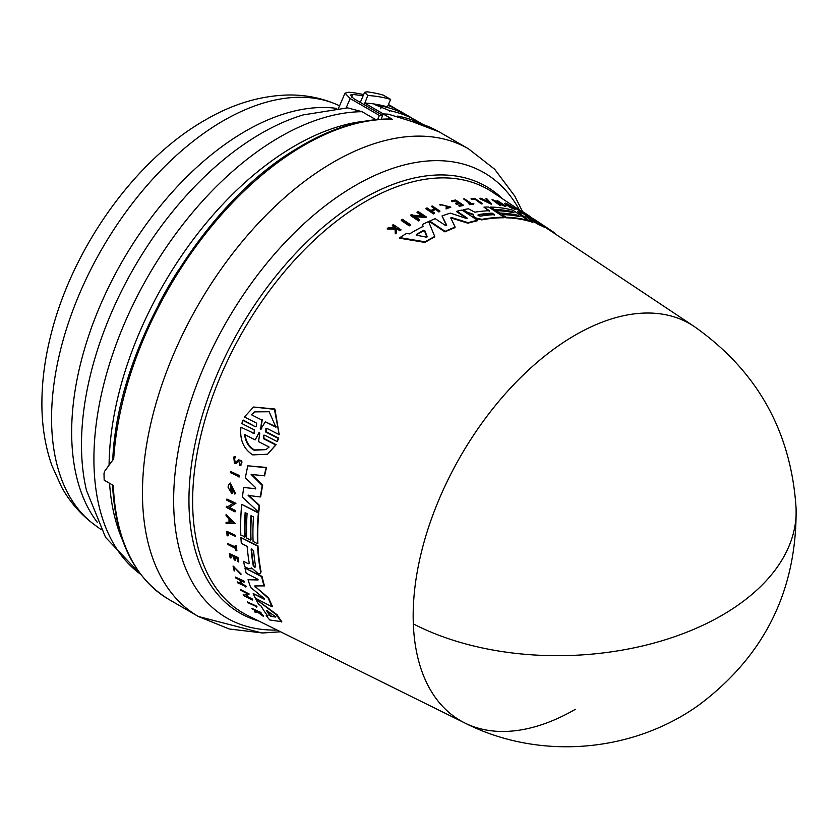 <?xml version="1.0" encoding="UTF-8"?>
<svg xmlns="http://www.w3.org/2000/svg" width="838" height="838" viewBox="0 0 838 838"><rect width="100%" height="100%" fill="white"/><g stroke="black" fill="none" stroke-linecap="round" stroke-linejoin="round"><path stroke-width="1.26" d="M575.235 709.388A229.193 132.331 -60 0 1 464.954 723.047A229.193 132.331 -60 0 1 413.323 623.891A229.193 132.331 -60 0 1 575.235 335.106A229.193 132.331 -60 0 1 693.99 326.338L551.928 231.717A240.118 138.637 120 0 0 550.44 230.743L545.245 227.328M395.075 228.554L395.023 227.517L392.331 225.694L392.53 225.118A242.842 140.208 -60 0 1 393.336 224.626L400.962 229.759A242.266 139.873 -60 0 0 400.155 230.251L397.212 228.271A242.486 139.998 -60 0 0 396.364 228.805L396.5 232.555A242.266 139.873 -60 0 0 395.473 233.215L395.306 228.648L387.376 228.376A242.842 140.208 120 0 1 388.434 227.695L395.274 227.978L395.232 226.941L392.53 225.118M400.962 229.759L400.753 230.335A241.711 139.548 120 0 0 399.956 230.838L397.013 228.847A241.931 139.684 120 0 0 396.374 229.245M396.5 232.555L396.29 233.142A241.711 139.548 120 0 0 395.264 233.812L395.096 229.235L387.166 228.973L387.376 228.376M253.086 433.403L254.197 433.33L254.26 429.863L241.763 423.494L243.271 420.079L255.328 426.72L256.438 426.647L256.585 423.148L244.424 416.957L253.568 407.017L274.445 409.321L279.201 434.66L267.05 428.469L265.918 428.553L265.782 432.052L278.289 438.421L277.221 441.574L264.724 435.194L263.614 435.268L263.551 438.735L275.692 444.936L267.573 454.227L252.783 454.887C243.554 448.979 239.616 439.751 240.956 427.202L253.526 433.12L240.956 427.202M253.568 407.017L274.916 409.017L279.201 434.66M266.149 428.438L266.233 431.78L278.74 438.148L277.221 441.574M263.834 435.163L263.991 438.463L276.131 444.664L267.573 454.227M247.378 601.925L256.543 606.115A241.679 139.537 120 0 0 257.046 606.869L247.88 602.679A242.842 140.208 -60 0 1 247.378 601.925L256.114 606.387A242.234 139.852 120 0 0 256.606 607.141M230.513 471.406L239.616 475.638A241.711 139.548 120 0 0 239.396 476.843L230.303 472.611A242.873 140.218 120 0 1 230.513 471.406L239.207 475.89A242.266 139.873 120 0 0 238.998 477.094M226.805 531.302L235.447 535.325A241.711 139.548 120 0 0 235.509 536.383L227.685 532.779A242.779 140.176 -60 0 0 227.894 535.943L227.077 535.513A242.842 140.208 120 0 1 226.805 531.302L235.059 535.576A242.266 139.873 120 0 0 235.122 536.634M228.104 532.999A242.234 139.852 120 0 0 228.292 535.692L227.894 535.943M227.863 543.569L235.426 547.476A242.308 139.894 120 0 1 235.185 545.391L235.887 545.758A242.266 139.873 120 0 0 236.484 550.755L235.792 550.398A242.308 139.894 -60 0 1 235.541 548.471L227.988 544.564A242.842 140.208 -60 0 1 227.863 543.569L235.813 547.224M235.185 545.391L236.274 545.507A241.711 139.548 120 0 0 236.882 550.514L236.484 550.755M233.048 566.027L241.176 574.093L233.802 566.907L234.724 570.888L234.2 571.034L233.048 566.027L240.778 574.344M234.022 566.802L234.724 570.888M254.595 611.656A242.842 140.208 120 0 0 255.171 612.348L257.496 612.054L263.237 616.265A242.266 139.873 -60 0 1 262.671 615.605L257.936 612.117A242.486 139.998 -60 0 1 257.486 611.541L261.142 612.892A241.711 139.548 120 0 1 260.723 612.358L251.955 608.398A242.842 140.208 -60 0 0 252.385 608.943L256.638 611.426L254.595 611.656L257.088 611.143M258.387 611.834L263.122 615.312A241.711 139.548 120 0 0 263.687 615.982L263.237 616.265M233.792 457.014L235.405 456.459L235.028 458.019L234.986 456.72L233.792 457.014L234.41 463.32L236.421 463.278L238.757 461.099L239.951 464.043M234.493 458.093L235.08 461.874M238.453 459.905C242.465 460.46 243.01 462.293 240.066 465.394M238.987 460.984L237.206 462.733M230.691 555.007A242.234 139.852 120 0 0 231.236 557.815L230.115 557.689A242.842 140.208 -60 0 1 229.319 553.489L237.573 557.762A242.266 139.873 -60 0 0 238.369 561.952L237.678 561.596A242.308 139.894 120 0 1 237.039 558.286L234.577 557.008A242.486 139.998 -60 0 0 235.216 560.329L234.2 559.805A242.549 140.04 120 0 1 233.561 556.484L230.209 554.756A242.79 140.176 -60 0 0 230.848 558.066M229.319 553.489L237.971 557.511A241.711 139.548 120 0 0 238.767 561.711L238.369 561.952M235.059 557.26A241.931 139.684 120 0 0 235.604 560.077L235.216 560.329M240.894 580.629A241.962 139.705 120 0 0 242.161 583.971L245.848 585.867A241.711 139.548 120 0 0 246.194 586.736L237.51 582.735A242.842 140.208 -60 0 1 237.164 581.876L241.26 583.981A242.549 140.04 -60 0 1 239.794 580.053L235.698 577.948A242.842 140.208 -60 0 1 235.384 577.068L243.649 581.331A242.266 139.873 -60 0 0 243.963 582.211L240.276 580.315A242.517 140.019 -60 0 0 241.753 584.233L245.44 586.129A242.266 139.873 120 0 0 245.785 586.988M237.164 581.876L241.669 583.719M235.384 577.068L244.057 581.069A241.711 139.548 120 0 0 244.371 581.949L243.963 582.211M226.082 514.553L235.111 523.383L226.092 523.666A242.873 140.218 -60 0 1 226.071 522.346L229.015 522.336A242.664 140.103 -60 0 1 229.004 520.482A242.664 140.103 -60 0 1 229.015 519.005L226.061 515.904A242.873 140.218 -60 0 1 226.082 514.553L234.713 523.624M226.071 522.346L229.403 522.084M226.868 499.039L235.949 503.282L228.963 507.619L235.069 510.771A242.266 139.873 120 0 0 235.007 511.882L226.333 507.388A242.873 140.218 -60 0 1 226.386 506.288L227.517 506.864L233.069 503.418L226.784 500.171A242.873 140.218 120 0 1 226.868 499.039L235.551 503.523M229.35 507.367L235.457 510.531A241.711 139.548 120 0 0 235.405 511.63L235.007 511.882M226.386 506.288L227.905 506.623L233.467 503.177M243.156 594.791L244.287 595.368L247.189 593.587L240.883 590.35A242.842 140.208 -60 0 1 240.485 589.523L249.19 593.995L245.744 596.111L251.871 599.254A242.234 139.852 120 0 0 252.301 600.05L243.586 595.588A242.842 140.208 -60 0 1 243.156 594.791L244.717 595.106L247.608 593.325M240.485 589.523L249.19 593.995M246.163 595.849L252.29 598.992A241.679 139.537 120 0 0 252.73 599.788L252.301 600.05M234.085 492.367L230.66 484.877L231.236 491.581A242.632 140.082 -60 0 1 231.518 489.224L232.388 489.675A242.57 140.051 120 0 0 231.906 493.771L228.083 487.307A242.873 140.218 -60 0 1 228.334 485.328L230.251 483.002L235.656 493.561L234.787 494.043L234.483 492.116M230.869 484.762L230.785 490.335M231.518 489.224L232.786 489.423A242.014 139.726 120 0 0 232.304 493.519L231.906 493.771M255.831 599.107L277.085 614.736A240.118 138.637 120 0 0 281.788 621.702L269.815 619.994A241.847 139.632 -60 0 1 266.191 615.595L267.594 615.836A241.7 139.548 -60 0 1 261.006 605.968L258.513 604.093A241.847 139.632 120 0 1 255.831 599.107L276.655 615.008A240.674 138.951 120 0 0 281.338 621.985M266.191 615.595L268.034 615.553M245.492 512.825A241.019 139.15 120 0 0 245.146 536.854L240.82 535.063A241.847 139.632 -60 0 1 241.679 504.371L258.366 512.992A240.674 138.951 120 0 0 257.496 543.694L253.086 541.411A240.977 139.129 -60 0 1 253.464 516.941L251.012 515.674A241.155 139.234 120 0 0 250.635 540.143L246.718 538.111A241.428 139.391 -60 0 1 247.095 513.652L245.136 512.636A241.564 139.475 120 0 0 244.759 537.095M241.679 504.371L258.764 512.741A240.118 138.637 120 0 0 257.884 543.443L257.496 543.694M251.379 515.862A240.6 138.909 120 0 0 251.033 539.902L250.635 540.143M249.242 563.178L248.278 563.733L243.596 561.313L248.278 563.733L249.242 563.178A241.428 139.391 -60 0 1 247.158 546.386L241.302 543.349A241.847 139.632 -60 0 1 240.925 537.525L257.601 546.146A240.674 138.951 120 0 0 260.681 572.061L260.22 573.789L258.073 573.538L251.63 567.913M240.925 537.525L257.999 545.905A240.118 138.637 120 0 0 261.079 571.809L260.22 573.789M251.536 568.143L251.012 568.96L251.536 568.143L248.718 568.698L244.633 566.582A241.847 139.632 120 0 1 243.596 561.313M255.58 488.931L255.527 487.548L245.366 477.775A241.847 139.632 -60 0 1 247.828 465.813L266.557 467.447A240.118 138.637 120 0 0 264.619 475.712L251.149 474.507L262.252 485.485A240.674 138.951 120 0 0 260.304 496.965L248.142 495.415L259.131 505.649A240.674 138.951 120 0 0 258.46 511.934L242.423 497.206A241.847 139.632 -60 0 1 243.732 487.475L255.747 488.743M251.557 474.256L262.65 485.233A240.118 138.637 120 0 0 260.702 496.714L260.304 496.965M248.54 495.164L259.529 505.398A240.118 138.637 120 0 0 258.858 511.683L258.46 511.934M243.732 487.475L255.684 488.743M272.12 606.796L272.539 606.534A240.118 138.637 120 0 1 268.684 597.965L255.58 586.893L268.275 598.217A240.674 138.951 120 0 0 272.12 606.796L255.381 598.206A241.847 139.632 -60 0 1 253.212 593.566L264.316 599.275L264.169 598.5L250.73 587.501A241.847 139.632 -60 0 1 248.048 579.728L258.209 579.844M257.926 580.074L257.287 578.974L246.215 573.255A241.847 139.632 -60 0 1 244.947 568.049L262.043 576.418A240.118 138.637 120 0 0 264.494 585.877L254.762 585.951L255.181 587.145M253.212 593.566L264.724 599.013M413.323 623.891A229.507 138.155 -2.2 0 0 662.533 640.599A229.507 138.155 -2.2 0 0 796.1 508.488C796.928 590.203 764.665 655.609 699.332 704.706C632.313 753.111 538.677 760.443 464.954 723.047L247.922 615.626A244.696 141.276 120 0 1 204.608 421.2A244.696 141.276 120 0 1 365.661 201.455A244.696 141.276 120 0 1 492.451 192.101L520.943 211.082M434.733 236.463L434.534 237.018A240.118 138.637 120 0 0 427.516 240.904A240.118 138.637 120 0 0 424.918 242.423L399.663 238.212L399.873 237.625A241.847 139.632 -60 0 1 406.556 233.383L409.552 233.917A241.7 139.548 -60 0 1 423.085 226.354L422.342 224.563A241.847 139.632 120 0 1 428.585 221.546L434.733 236.463A240.674 138.951 120 0 0 425.128 241.847L399.873 237.625M235.028 458.019L234.284 458.197L234.671 462.126L235.918 462.105M473.428 214.947L466.829 212.611L467.007 212.098L473.617 214.434L473.261 215.366L474.109 216.801L475.869 217.974L481.85 219.367A240.674 138.951 120 0 1 504.151 217.262L488.68 207.038A241.847 139.632 -60 0 0 483.955 207.122L489.382 210.705A241.428 139.391 -60 0 0 474.832 212.192L468.348 208.777A241.847 139.632 120 0 0 463.424 209.72L467.007 212.098M522.922 211.805L522.21 211.302M527.406 214.79L521.121 210.6L520.932 211.113M522.273 211.406L527.165 214.57C531.334 217.314 531.355 217.356 527.228 214.696L527.531 214.863C529.805 216.33 529.773 216.298 527.427 214.748C529.773 216.298 529.805 216.33 527.531 214.863M231.833 521.959L229.518 522.325A242.622 140.082 -60 0 1 229.507 520.744A242.622 140.082 -60 0 1 229.518 519.529L231.833 521.959M255.674 566.802L254.668 567.378L253.223 565.535A241.155 139.234 -60 0 1 251.159 549.477L251.431 548.764L253.61 550.744A240.988 139.129 120 0 0 255.674 566.802L254.668 567.378M270.904 616.359L269.888 615.626A241.428 139.391 -60 0 1 266.337 610.315L275.074 616.349L275.555 617.051L270.904 616.359L275.985 616.778M267.029 610.452A240.883 139.077 120 0 0 270.328 615.354L271.344 616.087M251.285 414.674L254.762 411.867L269.166 411.741L275.891 427.171L265.332 421.807L260.555 429.391L261.844 420.037L251.285 414.674L261.844 420.037M261.288 429.004L260.555 429.391M260.283 428.49L261.728 428.721M259.298 432.502L258.785 432.921L259.77 433.424L258.533 441.636L269.103 447.042L265.981 449.629L254.061 450.216C248.635 447.094 245.482 441.856 244.57 434.493L255.14 439.898L259.057 432.576M245 434.22C245.89 441.563 249.054 446.801 254.48 449.954L266.055 449.577M480.436 216.152L478.194 215.586L478.163 214.654A241.155 139.234 -60 0 1 492.136 213.145L494.41 214.643A240.988 139.129 120 0 0 480.436 216.152M416.538 235.216L416.318 234.462A241.428 139.391 -60 0 1 423.609 230.377L424.803 230.597L427.139 236.557L426.165 237.102L416.538 235.216M411.28 121.259L439.122 131.849A270.035 155.91 120 0 0 411.898 121.479L388.371 114.188A270.035 155.91 120 0 0 383.113 113.947L392.268 119.237A270.035 155.91 120 0 0 304.1 145.225A270.035 155.91 120 0 0 295.772 150.243A270.035 155.91 120 0 0 113.706 458.836L104.52 471.427L104.017 473.376A270.035 155.91 120 0 0 104.184 480.174L113.34 485.464A270.035 155.91 120 0 0 169.087 599.568L198.397 616.496A270.035 155.91 120 0 1 155.449 405.466A270.035 155.91 120 0 1 325.081 167.171A270.035 155.91 120 0 1 333.409 162.143A270.035 155.91 120 0 1 468.432 148.776L494.682 169.245L514.857 196.207L522.409 211.396M177.949 270.852A253.778 146.524 120 0 0 158.874 303.89M109.569 483.285A262.87 151.772 120 0 0 122.694 540.531M364.802 121.185A262.87 151.772 120 0 0 294.945 145.791A262.87 151.772 120 0 0 109.076 465.059M375.78 119.625L362.079 111.705L347.561 107.872L303.147 114.921A254.239 146.786 120 0 0 261.257 133.389A254.239 146.786 120 0 0 81.485 444.769A254.239 146.786 120 0 0 86.44 490.282L105.546 537.347L140.931 574.659M364.268 104.708L367.756 95.49L364.645 92.274L360.277 102.414M389.387 111.15L389.607 110.637L374.45 104.509L376.231 104.321A268.38 154.957 120 0 1 387.418 106.897L390.644 99.397L383.238 95.123A276.645 159.723 120 0 0 367.107 91.834L364.645 92.274M390.644 99.397A276.645 159.723 120 0 0 367.756 95.49M364.52 103.011A268.38 154.957 120 0 1 376.231 104.321L381.814 106.133L380.693 108.741M381.814 106.133A268.38 154.957 -60 0 1 409.258 116.524A268.38 154.957 -60 0 1 413.103 118.87M409.258 116.524L399.904 111.119A268.38 154.957 120 0 0 388.067 105.399M382.62 115.309L353.657 98.591L350.2 95.05L352.714 94.485A268.38 154.957 -60 0 1 363.074 95.92M388.403 104.593A268.38 154.957 -60 0 1 392.111 106.625A268.38 154.957 -60 0 1 395.955 108.971M363.629 94.631A268.38 154.957 120 0 0 348.818 92.232L345.026 93.144L350.169 98.549L346.136 107.893M364.907 103.231L383.469 113.958M423.221 124.579L417.052 121.018A268.38 154.957 120 0 0 389.607 110.637M398.898 117.1L397.579 116.377M377.655 119.446L379.394 115.424L350.169 98.549M379.394 115.424A268.38 154.957 -60 0 1 382.568 115.455L383.113 113.947M398.228 116.765L397.704 116.084A268.38 154.957 120 0 1 422.415 124.307M381.238 119.185L382.568 115.455M392.268 119.237L391.43 118.996C360.79 118.504 328.444 128.874 294.389 150.107C199.915 207.101 116.723 349.32 112.732 460.628M488.009 201.654L487.58 201.193A242.077 139.768 120 0 0 486.951 201.141M426.93 237.123L424.604 231.152L423.41 230.942A240.883 139.077 120 0 0 416.14 235.017L416.245 235.101M494.231 215.157L491.958 213.648A240.6 138.909 120 0 0 477.985 215.157L478.194 215.586M255.14 439.898L259.225 432.649M260.723 428.208L262.304 419.754M265.332 421.807L276.351 426.888M254.993 411.72L251.746 414.391M229.905 519.937A242.077 139.768 120 0 0 229.905 522.084L232.566 522.064M251.159 549.477L251.557 549.225A240.6 138.909 120 0 0 253.621 565.294L255.066 567.137M487.768 200.691L489.193 202.23L485.663 200.502A242.622 140.082 -60 0 1 487.768 200.691L487.58 201.193M427.003 236.934L426.165 237.102M275.074 616.349L275.66 616.988M515.129 207.258L523.174 212.601A242.266 139.873 120 0 0 522.472 212.244L514.427 206.913A242.873 140.218 120 0 1 515.129 207.258M409.457 225.296L401.433 219.912A242.842 140.208 -60 0 1 402.46 219.336L410.494 224.72A242.234 139.852 120 0 0 409.457 225.296L409.258 225.851L401.234 220.467L401.433 219.912M471.207 198.407L471.972 198.91A242.779 140.176 -60 0 1 474.538 198.857L481.431 203.414A242.266 139.873 120 0 1 482.29 203.404L474.633 198.344A242.842 140.208 120 0 0 471.207 198.407L471.029 198.92L471.972 198.91M464.441 198.847L471.448 203.487A242.308 139.894 120 0 1 473.229 203.33L473.879 203.76A242.266 139.873 120 0 0 469.563 204.179L468.913 203.749A242.308 139.894 -60 0 1 470.589 203.571L463.582 198.931A242.842 140.208 -60 0 1 464.441 198.847M439.971 204.388L439.782 204.912L440.914 205.174L440.002 204.304L450.886 207.122L446.172 208.411L446.026 207.855L446.172 208.411M441.092 204.65L449.776 206.829L446.026 207.855M527.165 214.57C531.334 217.314 531.355 217.356 527.228 214.696L527.039 215.23M455.537 203.225L456.48 203.844A242.486 139.998 -60 0 1 459.549 203.267L461.832 204.776A242.308 139.894 120 0 0 458.753 205.352L459.402 205.781A242.266 139.873 -60 0 1 463.288 205.069L455.642 200.01A242.842 140.208 -60 0 0 451.755 200.711L452.426 201.162A242.79 140.176 -60 0 1 455.505 200.596L458.616 202.649A242.549 140.04 120 0 0 455.537 203.225L456.291 204.357L456.48 203.844M431.35 206.337A242.842 140.208 -60 0 1 432.303 206.001L439.95 211.082A242.266 139.873 -60 0 0 438.997 211.417L435.592 209.154A242.517 140.019 -60 0 0 431.277 210.726L434.681 212.999A242.266 139.873 120 0 0 433.717 213.365L426.071 208.285A242.842 140.208 -60 0 1 427.034 207.908L430.826 210.432A242.549 140.04 -60 0 1 435.142 208.851L431.35 206.337L434.953 209.374M486.899 198.826L491.539 203.781L480.059 198.229A242.873 140.218 -60 0 1 481.075 198.292L484.993 200.188A242.664 140.103 -60 0 1 487.496 200.408L485.914 198.711A242.873 140.218 -60 0 1 486.899 198.826M492.828 199.758L502.873 204.514L497.039 200.659A242.873 140.218 120 0 1 497.803 200.848L505.859 206.169L495.216 201.34L500.873 205.08A242.266 139.873 120 0 0 500.097 204.933L492.053 199.612A242.873 140.218 -60 0 1 492.828 199.758M411.762 214.528L412.799 215.23L423.033 215.869L417.209 211.983A242.842 140.208 -60 0 1 418.204 211.543L426.238 216.906L414.14 216.12L419.786 219.902A242.234 139.852 120 0 0 418.791 220.394L410.756 215.02A242.842 140.208 -60 0 1 411.762 214.528M506.456 204.032L507.084 204.723A242.632 140.082 -60 0 1 508.582 205.237L509.389 205.771A242.57 140.051 120 0 0 506.77 204.901L505.482 203.152A242.873 140.218 -60 0 1 506.718 203.603L515.339 208.934L510.07 206.567L509.871 207.332L510.049 206.818M504.665 203.686L505.482 203.152M507.084 204.723C503.732 201.235 521.047 212.045 510.07 206.567L513.736 208.034M520.01 216.696L517.737 215.198A241.155 139.234 120 0 0 499.731 213.082L496.096 210.684A241.428 139.391 -60 0 1 514.092 212.789L512.28 211.585A241.564 139.475 120 0 0 494.284 209.479L490.628 207.07A241.847 139.632 -60 0 1 512.846 210.202L528.307 220.436A240.674 138.951 120 0 0 506.1 217.283L502.004 214.591A240.977 139.129 -60 0 1 520.01 216.696M552.221 231.246A240.674 138.951 -60 0 0 550.629 230.209L536.886 221.232L545.308 227.129A240.674 138.951 120 0 0 538.52 223.924L525.122 215.775L533.094 221.892A240.674 138.951 120 0 0 529.008 220.624L517.517 211.605A241.847 139.632 -60 0 1 523.603 213.9L536.142 221.682L529.344 216.592A241.847 139.632 -60 0 1 536.027 220.467L552.221 231.246A240.674 138.951 -60 0 1 555.007 233.194L554.84 233.655M536.969 222.143L536.142 221.682M450.781 217.922L455.139 227.108A240.674 138.951 120 0 0 445.125 231.34L429.685 221.043A241.847 139.632 -60 0 1 435.184 218.645L445.428 225.464L446.717 225.192L442.045 215.942A241.847 139.632 -60 0 1 450.383 213.124L466.452 218.467L467.195 218.048L456.951 211.249A241.847 139.632 -60 0 1 462.031 210.024L477.492 220.268A240.674 138.951 120 0 0 468.117 222.688L452.091 217.702L451.902 218.226L467.929 223.201L468.117 222.688M450.802 218.142L452.091 217.702M456.951 211.249L456.762 211.763L467.017 218.561L467.195 218.048L466.452 218.467M242.821 420.351L255.328 426.72M260.691 613.175A242.266 139.873 -60 0 1 260.272 612.63L251.955 608.398M236.127 461.937L238.034 460.156C242.056 460.722 242.591 462.555 239.658 465.645L239.542 464.304M238.034 460.156L238.746 459.674M241.04 465.132L239.658 465.645M229.853 483.254L235.258 493.802M264.2 475.974A240.674 138.951 -60 0 1 266.149 467.709L247.828 465.813M244.947 568.049L261.645 576.67A240.674 138.951 120 0 0 264.085 586.129M248.048 579.728L257.989 579.98M264.169 598.5L264.651 599.055M522.472 212.244L522.284 212.768A241.711 139.548 120 0 1 522.985 213.124L523.174 212.601M522.284 212.768L514.239 207.426L514.427 206.913M409.258 225.851A241.679 139.537 120 0 1 410.285 225.286L410.494 224.72M481.431 203.414L481.253 203.917A241.711 139.548 120 0 1 482.101 203.906L482.29 203.404M481.253 203.917L474.538 198.857M474.36 199.36A242.234 139.852 120 0 0 471.784 199.413M469.563 204.179L469.374 204.682A241.711 139.548 120 0 1 473.7 204.263L473.879 203.76M469.374 204.682L468.913 203.749M470.411 204.074L463.582 198.931M449.639 207.07L441.144 204.744M439.782 204.912L440.002 204.304M450.886 207.122L445.994 208.934M395.232 226.941L395.023 227.517M399.956 230.838L400.155 230.251M397.013 228.847L397.212 228.271M395.264 233.812L395.473 233.215M395.096 229.235L395.306 228.648M527.238 215.282L523.153 212.643M452.426 201.162L451.567 201.225L451.755 200.711M459.402 205.781L459.224 206.295A241.711 139.548 120 0 1 463.11 205.582L463.288 205.069M459.224 206.295L458.753 205.352M461.654 205.289L459.549 203.267M459.371 203.781A241.931 139.684 120 0 0 456.291 204.357M458.428 203.163L455.505 200.596M455.327 201.099A242.234 139.852 120 0 0 452.248 201.675M433.717 213.365L433.529 213.9A241.711 139.548 120 0 1 434.493 213.522L434.681 212.999M433.529 213.9L425.882 208.809L426.071 208.285M438.997 211.417L438.808 211.941A241.711 139.548 120 0 1 439.761 211.605L439.95 211.082M438.808 211.941L435.592 209.154M435.404 209.678A241.962 139.705 120 0 0 431.717 211.019M491.539 203.781L491.361 204.294L479.881 198.732L480.059 198.229M487.318 200.911L485.914 198.711M497.919 203.121L505.67 206.682L505.859 206.169M500.097 204.933L499.919 205.436A241.711 139.548 120 0 1 500.695 205.582L500.873 205.08M499.919 205.436L492.053 199.612M499.741 203.079L497.039 200.659M417.209 211.983L417.02 212.527L421.902 215.785M415.04 216.728L426.039 217.44L426.238 216.906M418.791 220.394L418.591 220.939A241.679 139.537 120 0 1 419.597 220.446L419.786 219.902M418.591 220.939L410.557 215.576L410.756 215.02M512.887 207.887L509.169 205.624M506.77 204.901L506.581 205.415A242.014 139.726 120 0 1 509.2 206.284L509.389 205.771M506.581 205.415L505.293 203.665M515.339 208.934L515.15 209.448L509.871 207.332M424.918 242.423L425.128 241.847M422.886 226.909L422.342 224.563M512.28 211.585L512.102 212.098A241.019 139.15 120 0 0 494.095 209.982L494.284 209.479M494.095 209.982L490.628 207.07M506.1 217.283L505.911 217.796A240.118 138.637 120 0 1 528.118 220.939L528.307 220.436M505.911 217.796L502.004 214.591M518.617 216.414L517.737 215.198M517.549 215.701A240.6 138.909 120 0 0 499.553 213.585L499.731 213.082M499.553 213.585L496.096 210.684M512.709 212.496L512.102 212.098M489.203 211.207L483.955 207.122M474.109 216.801L475.68 218.477L481.661 219.881A240.118 138.637 120 0 1 503.973 217.765L504.151 217.262M473.92 217.314L473.082 215.869M466.829 212.611L463.424 209.72M550.629 230.209L550.44 230.743M538.52 223.924L538.331 224.437A240.118 138.637 120 0 1 545.129 227.653L545.308 227.129M538.331 224.437L529.092 218.802M529.008 220.624L528.82 221.138A240.118 138.637 120 0 1 532.916 222.395L533.094 221.892M526.075 218.959L517.517 211.605M528.82 221.138L528.223 220.656M531.481 218.77L529.344 216.592M467.929 223.201A240.118 138.637 120 0 1 477.304 220.771L477.492 220.268M445.125 231.34L444.926 231.885A240.118 138.637 120 0 1 454.95 227.643L455.139 227.108M444.926 231.885L429.485 221.578L429.685 221.043M446.528 225.726L442.045 215.942M519.487 210.108A257.119 148.452 120 0 0 355.459 185.418A257.119 148.452 120 0 0 347.529 190.195A257.119 148.452 120 0 0 177.31 456.27A257.119 148.452 120 0 0 277.043 630.04M362.079 111.705A262.87 151.772 120 0 0 279.798 137.044A262.87 151.772 120 0 0 110.281 361.482A262.87 151.772 120 0 0 140.7 574.355M337.19 104.719A243.041 140.323 120 0 0 223.421 120.693A243.041 140.323 120 0 0 66.757 328.004A243.041 140.323 120 0 0 94.621 524.86C81.077 514.857 70.109 502.339 61.729 487.328L51.893 465.561C45.053 445.963 41.722 424.74 41.9 401.894C42.047 380.368 45.011 358.193 50.772 335.357C72.183 248.509 134.761 160.048 205.3 119.981C232.555 104.048 260.209 95.721 288.251 94.998C305.441 94.757 321.75 97.994 337.19 104.719L339.589 105.777M502.695 198.92A246.299 142.198 120 0 0 363.105 198.669A246.299 142.198 120 0 0 197.82 431.842A246.299 142.198 120 0 0 258.952 621.094M336.74 108.395A245.764 141.894 120 0 0 245.44 131.178A245.764 141.894 120 0 0 71.659 432.178A245.764 141.894 120 0 0 97.575 522.64M352.714 94.485L351.551 97.177M423.41 230.942L423.609 230.377M424.604 231.152L424.803 230.597M524.766 213.69L524.965 213.156M796.1 508.488C791.208 431.434 757.175 370.721 693.99 326.338M94.621 524.86L101.052 529.564M345.026 93.144L338.521 108.249M392.111 106.625L388.444 104.499M169.087 599.568C134.07 578.189 115.215 539.777 112.533 484.343M439.122 131.849L468.432 148.776M280.604 631.8L262.629 632.983L229.224 628.982L198.397 616.496L261.98 632.983L280.604 631.8"/></g></svg>
